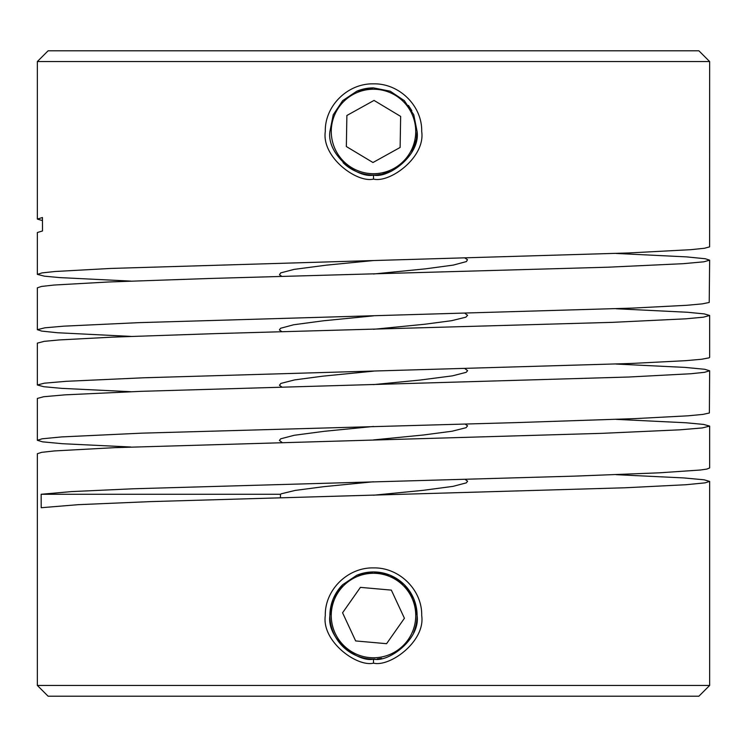 <?xml version="1.0" encoding="UTF-8"?>
<svg xmlns="http://www.w3.org/2000/svg" width="747" height="747" viewBox="0 0 747 747"><rect width="100%" height="100%" fill="white"/><g stroke="black" fill="none" stroke-linecap="round" stroke-linejoin="round"><path stroke-width="1.12" d="M373.5 567.907C347.71 567.281 324.674 590.027 325.3 615.528C321.471 641.206 356.795 667.23 373.5 663.149C390.083 667.258 425.575 641.206 421.7 615.528C422.326 590.027 399.29 567.281 373.5 567.907M375.171 659.087A43.587 43.587 0 0 1 373.5 659.115C358.392 662.832 326.448 639.049 329.913 615.528L333.237 598.823L342.677 584.696L356.805 575.255L373.5 571.941A43.587 43.587 0 0 1 413.651 632.513M373.5 83.851C347.71 83.225 324.674 105.971 325.3 131.472C321.471 157.15 356.795 183.174 373.5 179.093C390.083 183.202 425.575 157.15 421.7 131.472C422.326 105.971 399.29 83.225 373.5 83.851M386.75 172.996A43.587 43.587 0 0 1 373.5 175.059C358.392 178.776 326.448 154.993 329.913 131.472L333.237 114.767L342.677 100.64L356.805 91.199L373.5 87.885L390.195 91.199L404.323 100.64L413.763 114.767L417.087 131.472C420.598 154.984 388.496 178.804 373.5 175.059A43.587 43.587 0 0 1 343.05 162.659M351.762 167.683A42.234 42.234 0 0 1 337.289 109.734A42.234 42.234 0 0 1 395.238 95.261A42.234 42.234 0 0 1 409.711 153.21A42.234 42.234 0 0 1 351.762 167.683M356.805 91.199A43.587 43.587 0 0 1 373.5 87.885M377.076 174.919L381.661 174.294L391.689 171.072M411.672 152.509L416.387 139.259L417.087 131.472M411.821 110.705L408.46 105.43M338.933 591.25A42.234 42.234 0 0 1 397.777 580.961A42.234 42.234 0 0 1 408.067 639.806A42.234 42.234 0 0 1 349.222 650.095A42.234 42.234 0 0 1 338.933 591.25M356.805 575.255A43.587 43.587 0 0 1 373.5 571.941L390.195 575.255L404.323 584.696L413.763 598.823L417.087 615.528C420.598 639.04 388.496 662.86 373.5 659.115A43.587 43.587 0 0 1 342.677 584.696M377.076 658.975L381.661 658.35M37.35 453.746L37.35 685.447L709.65 685.447L709.65 481.404L705.121 482.851L685.961 484.728L625.286 487.772L150.287 501.62L78.192 504.673L41.197 507.717L41.15 494.271L71.469 491.601L133.199 488.781L575.069 476.11L659.274 472.823L700.443 470.012L706.895 469.069L709.65 467.949L709.65 426.089L702.283 427.938L680.022 429.814L602.129 433.335L114.814 447.649L54.354 450.936L41.617 452.346L37.35 453.746M616.154 474.672L683.71 477.921L704.085 479.798L709.65 481.404M37.35 398.44L37.35 440.291L42.149 438.797L61.637 436.92L141.482 433.167L516.009 422.615L634.922 418.619L688.108 415.808L702.955 414.398L709.379 412.988L709.65 370.783L704.514 372.323L690.966 373.733L628.815 377.02L141.062 391.335L64.868 394.855L43.662 396.732L37.35 398.44M616.154 419.366L686.073 422.774L703.59 424.417L709.65 426.089M130.846 447.014L62.664 443.727L42.626 441.85L37.35 440.291M37.35 343.134L37.35 384.985L44.316 383.192L66.175 381.315L143.433 377.795L630.926 363.481L685.849 360.661L701.648 359.251L709.071 357.85L709.65 357.327L709.65 315.477L703.366 317.186L685.634 318.829L612.428 322.349L215.612 333.61L112.536 337.13L59.144 339.941L44.194 341.351L37.35 343.134M616.154 364.06L685.074 367.403L704.72 369.279L709.65 370.783M130.846 391.708L61.656 388.356L43.784 386.713L37.35 384.985M37.35 287.828L37.35 329.679L44.867 327.812L63.682 326.168L138.895 322.648L632.653 308.1L686.829 305.29L702.217 303.88L709.22 302.47L709.65 260.171L703.87 261.805L683.244 263.682L607.974 267.202L210.094 278.463L108.623 281.983L54.073 285.037L41.477 286.446L37.35 287.828M616.154 308.754L687.38 312.255L704.253 313.899L709.65 315.477M130.846 336.402L57.491 332.742L41.72 331.098L37.35 329.679M373.5 260.544L628.61 252.962L690.854 249.675L704.458 248.265L709.603 246.855L709.65 61.553L698.893 50.796L48.107 50.796L37.35 61.553L37.35 219.067L42.458 217.526L42.514 230.972L37.35 232.522L37.35 274.373L42 272.907L55.11 271.497L110.649 268.444L373.5 260.544L326.364 265.157L294.075 269.387L280.676 272.907L279.481 274.784L281.936 276.427M616.154 253.448L686.409 256.875L705.317 258.751L709.65 260.171M130.846 281.096L59.685 277.595L44.503 276.185L37.35 274.373M42.467 220.598L37.35 219.067M709.65 685.447L698.893 696.204L48.107 696.204L37.35 685.447M373.5 495.224L422.97 490.359L453.027 486.362L466.352 482.851L467.603 481.208L465.064 479.341M373.5 481.768L323.778 486.671L295.177 490.424L281.46 493.739L280.442 494.271L280.442 497.698M373.5 439.918L423.605 434.978L452.075 431.224L466.053 427.704L467.575 425.827L465.064 424.035M373.5 426.462L324.422 431.29L294.215 435.286L280.723 438.797L279.397 440.441L281.936 442.345M373.5 384.612L419.945 380.074L452.486 375.844L466.184 372.323L467.613 370.68L465.064 368.729M373.5 371.156L322.928 376.152L294.617 379.906L280.853 383.426L279.443 385.303L281.936 387.039M373.5 329.306L424.875 324.226L451.524 320.706L465.857 317.186L467.603 315.309L465.064 313.423M373.5 315.85L323.563 320.771L293.674 324.758L280.555 328.278L279.415 329.922L281.936 331.733M373.5 274L425.501 268.845L453.298 265.092L466.436 261.571L467.482 259.695L465.064 258.117M37.35 61.553L709.65 61.553M374.032 100.425L400.653 116.411L400.121 147.458L372.968 162.519L346.347 146.533L346.879 115.486L374.032 100.425M404.426 618.273L386.582 643.69L355.656 640.935L342.574 612.783L360.418 587.366L391.344 590.121L404.426 618.273M280.442 494.271L41.15 494.271M373.5 659.115L373.5 663.149M373.5 175.059L373.5 179.093"/></g></svg>
